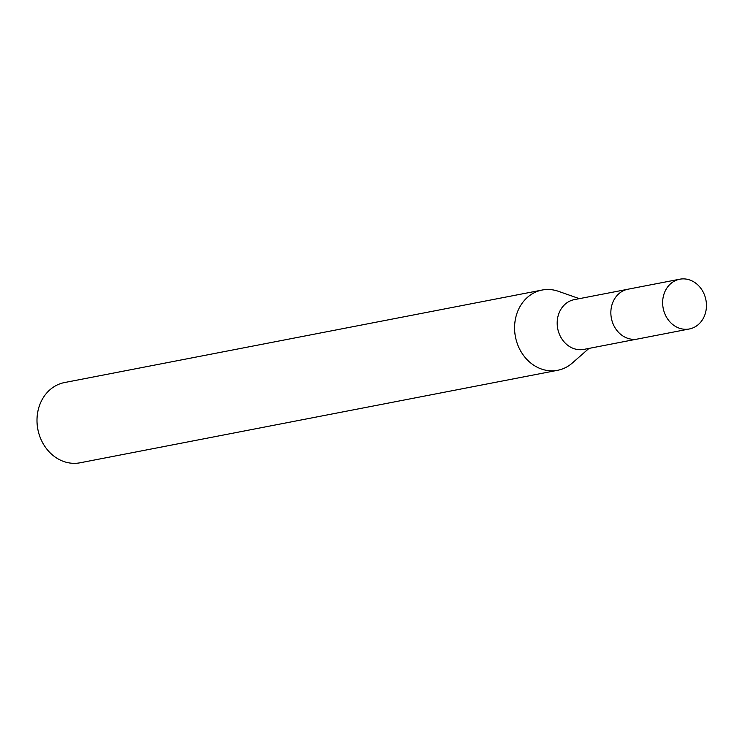 <?xml version="1.0" encoding="UTF-8"?>
<svg xmlns="http://www.w3.org/2000/svg" width="742" height="742" viewBox="0 0 742 742"><rect width="100%" height="100%" fill="white"/><g stroke="black" fill="none" stroke-linecap="round" stroke-linejoin="round"><path stroke-width="1.11" d="M626.962 289.436L574.271 299.638A25.339 21.768 79 0 0 557.251 321.11A25.339 21.768 79 0 0 570.988 347.377A25.339 21.768 79 0 0 583.908 349.389L636.599 339.187M579.335 298.655L558.438 291.318A40.866 35.106 79 0 0 542.142 290.039A40.866 35.106 79 0 0 514.688 324.681A40.866 35.106 79 0 0 536.856 367.04A40.866 35.106 79 0 0 557.687 370.286A40.866 35.106 79 0 0 572.323 363.023L588.972 348.406M542.142 290.039L64.545 382.547A40.866 35.106 79 0 0 37.1 417.18A40.866 35.106 79 0 0 59.258 459.548A40.866 35.106 79 0 0 80.09 462.785L557.687 370.286M679.737 279.215L627.964 289.213A25.367 21.787 79 0 0 612.4 303.469A25.367 21.787 79 0 0 616.11 329.402A25.367 21.787 79 0 0 637.61 339.02L689.374 328.966A25.339 21.768 79 0 0 704.9 314.729A25.339 21.768 79 0 0 701.209 288.833A25.339 21.768 79 0 0 679.737 279.215A25.339 21.768 79 0 0 664.192 293.452A25.339 21.768 79 0 0 667.893 319.357A25.339 21.768 79 0 0 689.374 328.966"/></g></svg>
